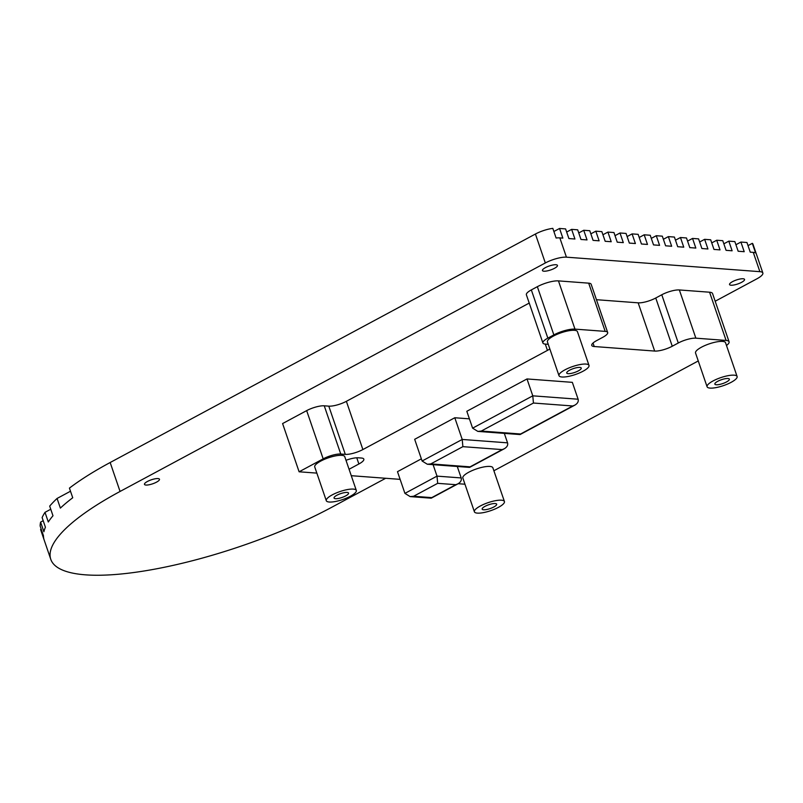 <?xml version="1.0" encoding="UTF-8"?>
<svg xmlns="http://www.w3.org/2000/svg" width="803" height="803" viewBox="0 0 803 803"><rect width="100%" height="100%" fill="white"/><g stroke="black" fill="none" stroke-linecap="round" stroke-linejoin="round"><path stroke-width="1.2" d="M526.999 378.946L466.824 411.287L472.606 428.16L532.78 395.829L578.12 399.221L572.338 382.348L526.999 378.946L532.78 395.829L533.443 403.036L572.74 405.977L520.585 434.001L481.288 431.05L533.443 403.036M472.606 428.16L477.845 431.402L481.288 431.05M545.277 344.085L547.435 350.389A13.219 3.513 161.1 0 0 549.834 348.934M547.435 350.389L362.886 449.55A13.219 3.513 161.1 0 1 345.3 454.368L340.763 454.036A13.219 3.513 161.1 0 0 323.177 458.854L299.107 471.793L316.854 473.118M349.064 469.263L358.881 463.983A13.219 3.513 161.1 0 0 363.829 459.135A13.219 3.513 161.1 0 0 361.36 458.031L358.339 457.8A13.219 3.513 161.1 0 0 345.993 460.29M464.957 484.219L458.172 483.707M400.125 479.361L351.272 475.697M493.885 470.759L698.249 360.959M726.494 345.491A15.859 4.216 161.1 0 0 729.064 341.767A15.859 4.216 161.1 0 0 726.093 340.442L695.87 338.173A13.219 3.513 161.1 0 0 678.284 343.001L672.262 346.234A13.219 3.513 161.1 0 1 654.676 351.062L594.23 346.525A13.219 3.513 161.1 0 1 591.751 345.42A13.219 3.513 161.1 0 1 596.699 340.572L602.722 337.34A13.219 3.513 161.1 0 0 607.67 332.492A13.219 3.513 161.1 0 0 605.191 331.378L574.968 329.12A15.859 4.216 161.1 0 0 553.859 334.901L547.847 338.143A13.219 3.513 161.1 0 0 542.898 342.991A13.219 3.513 161.1 0 0 545.367 344.096L548.248 344.306M558.988 375.674L547.425 341.917A15.859 4.216 -18.9 0 1 561.066 332.793A15.859 4.216 -18.9 0 1 577.437 331.639L589 365.395A15.859 4.216 161.1 0 0 572.629 366.549A15.859 4.216 161.1 0 0 558.988 375.674A15.859 4.216 161.1 0 0 561.959 376.998A15.859 4.216 161.1 0 0 579.415 372.963A15.859 4.216 161.1 0 0 589 365.395M326.299 500.701L314.736 466.944A15.859 4.216 -18.9 0 1 328.387 457.82A15.859 4.216 -18.9 0 1 344.758 456.666L356.311 490.422A15.859 4.216 161.1 0 0 339.94 491.577A15.859 4.216 161.1 0 0 326.299 500.701A15.859 4.216 161.1 0 0 329.27 502.026A15.859 4.216 161.1 0 0 346.725 497.99A15.859 4.216 161.1 0 0 356.311 490.422M469.414 418.845L454.789 417.751L414.669 439.301L422.097 461.012L427.337 464.244L430.789 463.903L462.879 446.659L502.176 449.6L470.076 466.844L430.789 463.903M707.092 386.775L695.539 353.009A15.859 4.216 -18.9 0 1 709.179 343.885A15.859 4.216 -18.9 0 1 725.551 342.74L737.104 376.497A15.859 4.216 161.1 0 0 720.733 377.651A15.859 4.216 161.1 0 0 707.092 386.775A15.859 4.216 161.1 0 0 710.063 388.1A15.859 4.216 161.1 0 0 727.528 384.055A15.859 4.216 161.1 0 0 737.104 376.497M421.354 458.844L397.485 471.672L404.923 493.373L410.162 496.605L413.605 496.264L437.675 483.336L455.813 484.691L431.743 497.619L413.605 496.264M474.402 511.802L462.849 478.036A15.859 4.216 -18.9 0 1 476.49 468.912A15.859 4.216 -18.9 0 1 492.861 467.768L504.425 501.524A15.859 4.216 161.1 0 0 488.043 502.678A15.859 4.216 161.1 0 0 474.402 511.802A15.859 4.216 161.1 0 0 477.373 513.127A15.859 4.216 161.1 0 0 494.839 509.082A15.859 4.216 161.1 0 0 504.425 501.524M578.12 399.221C578.702 401.52 577.608 403.497 574.828 405.144L572.74 405.977M477.845 431.402L519.932 434.553L520.585 434.001M529.227 303.072L346.374 401.319L362.886 449.55M299.107 471.793L282.596 423.562L306.666 410.624A13.219 3.513 161.1 0 1 324.251 405.806L328.788 406.147A13.219 3.513 161.1 0 0 346.374 401.319M607.67 332.492L591.159 284.262A13.219 3.513 161.1 0 0 588.679 283.158L558.456 280.889A15.859 4.216 161.1 0 0 537.348 286.681L531.335 289.913A13.219 3.513 161.1 0 0 526.377 294.761L542.898 342.991M729.064 341.767L712.552 293.547A15.859 4.216 161.1 0 0 709.581 292.212L679.358 289.953A13.219 3.513 161.1 0 0 661.772 294.771L655.75 298.003A13.219 3.513 161.1 0 1 638.164 302.831L596.438 299.7M504.314 433.389L507.556 442.844C508.138 445.143 507.044 447.12 504.264 448.767L502.176 449.6M454.789 417.751L462.217 439.452L462.879 446.659M457.278 466.493L461.193 477.936C461.775 480.234 460.681 482.212 457.901 483.858L455.813 484.691M433.098 464.676L437.013 476.129L437.675 483.336M715.182 301.235L756.908 278.812A15.859 4.216 161.1 0 0 762.85 273A15.859 4.216 161.1 0 0 759.879 271.665L566.436 257.171A15.859 4.216 161.1 0 0 545.327 262.962L120.069 491.456A185.061 49.144 161.1 0 0 50.78 559.33A185.061 49.144 161.1 0 0 154.628 569.166A185.061 49.144 161.1 0 0 331.659 507.315L385.691 478.277M555.967 264.739A7.93 2.108 161.1 0 0 547.234 266.757A7.93 2.108 161.1 0 0 542.447 270.541A7.93 2.108 161.1 0 0 550.627 269.969A7.93 2.108 161.1 0 0 557.453 265.402A7.93 2.108 161.1 0 0 555.967 264.739M157.99 478.578A7.93 2.108 161.1 0 0 149.258 480.595A7.93 2.108 161.1 0 0 144.47 484.38A7.93 2.108 161.1 0 0 152.65 483.807A7.93 2.108 161.1 0 0 159.476 479.24A7.93 2.108 161.1 0 0 157.99 478.578M743.066 278.761A7.93 2.108 161.1 0 0 734.333 280.779A7.93 2.108 161.1 0 0 729.546 284.563A7.93 2.108 161.1 0 0 737.726 283.981A7.93 2.108 161.1 0 0 744.552 279.424A7.93 2.108 161.1 0 0 743.066 278.761M568.173 373.666A7.669 2.038 161.1 0 0 576.614 371.709A7.669 2.038 161.1 0 0 581.242 368.055A7.669 2.038 161.1 0 0 573.332 368.607A7.669 2.038 161.1 0 0 566.737 373.024A7.669 2.038 161.1 0 0 568.173 373.666M335.483 498.693A7.669 2.038 161.1 0 0 343.925 496.736A7.669 2.038 161.1 0 0 348.562 493.082A7.669 2.038 161.1 0 0 340.643 493.634A7.669 2.038 161.1 0 0 334.048 498.051A7.669 2.038 161.1 0 0 335.483 498.693M427.337 464.244L469.434 467.396L470.076 466.844M716.286 384.757A7.669 2.038 161.1 0 0 724.718 382.81A7.669 2.038 161.1 0 0 729.355 379.146A7.669 2.038 161.1 0 0 721.445 379.709A7.669 2.038 161.1 0 0 714.851 384.115A7.669 2.038 161.1 0 0 716.286 384.757M410.162 496.605L431.091 498.181L431.743 497.619M483.597 509.785A7.669 2.038 161.1 0 0 492.038 507.837A7.669 2.038 161.1 0 0 496.666 504.174A7.669 2.038 161.1 0 0 488.756 504.736A7.669 2.038 161.1 0 0 482.161 509.142A7.669 2.038 161.1 0 0 483.597 509.785M70.493 491.235L57.073 498.452L60.376 508.098A185.061 49.144 -18.9 0 1 72.732 497.76L69.429 488.114A185.061 49.144 161.1 0 1 110.162 462.518L120.069 491.456M57.073 498.452A185.061 49.144 161.1 0 0 49.686 506.121L52.988 515.767A185.061 49.144 -18.9 0 0 48.3 521.98L44.998 512.344A185.061 49.144 161.1 0 0 42.117 517.584L45.42 527.23A185.061 49.144 -18.9 0 0 43.904 531.757L40.602 522.111A185.061 49.144 161.1 0 0 40.15 526.045L43.452 535.691A185.061 49.144 -18.9 0 0 43.904 539.154L40.602 529.508A185.061 49.144 161.1 0 0 40.873 530.392L50.78 559.33M762.85 273L752.943 244.062A15.859 4.216 161.1 0 0 752.301 243.329L755.603 252.975A15.859 4.216 -18.9 0 0 753.274 252.373L750.253 252.152L746.951 242.506L740.908 242.054L744.21 251.7L738.158 251.239L734.855 241.593L728.813 241.141L732.115 250.787L726.073 250.335L722.77 240.689L716.718 240.238L720.02 249.884L713.977 249.432L710.675 239.786L704.632 239.334L707.935 248.98L701.892 248.528L698.59 238.882L692.537 238.431L695.84 248.067L689.797 247.615L686.495 237.969L680.452 237.517L683.755 247.163L677.712 246.712L674.41 237.066L668.357 236.614L671.659 246.26L665.617 245.808L662.314 236.162L656.272 235.711L659.574 245.357L653.532 244.905L650.229 235.259L644.177 234.797L647.479 244.443L641.436 243.992L638.134 234.346L632.091 233.894L635.394 243.54L629.351 243.088L626.049 233.442L619.996 232.99L623.299 242.636L617.256 242.185L613.954 232.539L607.911 232.087L611.213 241.733L605.171 241.281L601.859 231.635L595.816 231.174L599.118 240.82L593.076 240.368L589.773 230.722L583.731 230.27L587.033 239.916L580.981 239.465L577.678 229.819L571.636 229.367L574.938 239.013L568.895 238.561L565.593 228.915L559.55 228.464L562.853 238.11L559.832 237.879A15.859 4.216 -18.9 0 0 556.118 238.019L552.815 228.373A15.859 4.216 161.1 0 0 535.42 234.024L110.162 462.518M571.636 229.367L566.667 232.037M50.76 509.243L44.998 512.344M583.731 230.27L578.752 232.95M43.191 520.715L40.602 522.111M595.816 231.174L590.847 233.854M41.224 529.177L40.602 529.508M607.911 232.087L602.933 234.757M619.996 232.99L615.028 235.66M632.091 233.894L627.113 236.574M644.177 234.797L639.208 237.477M656.272 235.711L651.293 238.381M668.357 236.614L663.388 239.284M680.452 237.517L675.474 240.197M692.537 238.431L687.569 241.101M704.632 239.334L699.654 242.004M716.718 240.238L711.749 242.907M728.813 241.141L723.834 243.821M752.301 243.329L748.015 245.628M740.908 242.054L735.929 244.724M559.55 228.464L553.879 231.505M328.788 406.147L345.3 454.368M531.335 289.913L547.847 338.143M324.251 405.806L340.763 454.036M537.348 286.681L553.859 334.901M306.666 410.624L323.177 458.854M558.456 280.889L574.968 329.12M588.679 283.158L605.191 331.378M593.026 343.032L594.23 346.525M638.164 302.831L654.676 351.062M356.763 457.79L358.881 463.983M655.75 298.003L672.262 346.234M661.772 294.771L678.284 343.001M679.358 289.953L695.87 338.173M709.581 292.212L726.093 340.442M422.097 461.012L462.217 439.452L507.556 442.844M404.923 493.373L437.013 476.129L461.193 477.936M535.42 234.024L545.327 262.962M559.832 237.879L566.436 257.171M753.274 252.373L759.879 271.665M574.828 405.144L520.193 434.503M504.264 448.767L469.695 467.346M457.901 483.858L431.352 498.121"/></g></svg>
